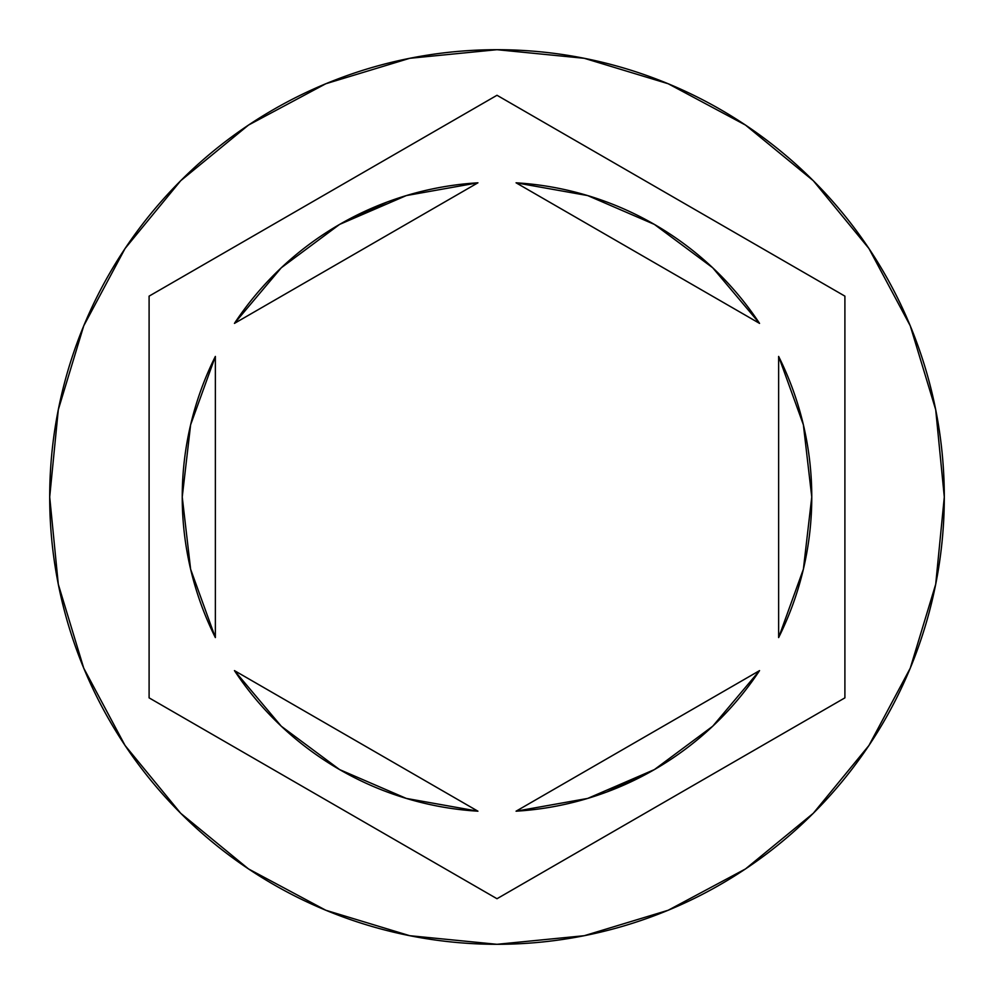 <?xml version="1.0" encoding="UTF-8"?>
<svg xmlns="http://www.w3.org/2000/svg" width="994" height="994" viewBox="0 0 994 994"><rect width="100%" height="100%" fill="white"/><g stroke="black" fill="none" stroke-linecap="round" stroke-linejoin="round"><path stroke-width="1.49" d="M49.7 497A447.3 447.3 0 0 1 497 49.7A447.3 447.3 0 0 1 944.3 497A447.3 447.3 0 0 0 497 49.7A447.3 447.3 0 0 0 49.7 497L58.298 584.261L83.745 668.179L125.082 745.512L180.709 813.291L248.488 868.918L325.821 910.255L409.739 935.702L497 944.3L584.261 935.702L668.179 910.255L745.512 868.918L813.291 813.291L868.918 745.512L910.255 668.179L935.702 584.261L944.3 497L935.702 409.739L910.255 325.821L868.918 248.488L813.291 180.709L745.512 125.082L668.179 83.745L584.261 58.298L497 49.7L409.739 58.298L325.821 83.745L248.488 125.082L180.709 180.709L125.082 248.488L83.745 325.821L58.298 409.739L49.7 497A447.3 447.3 0 0 0 497 944.3A447.3 447.3 0 0 0 944.3 497A447.3 447.3 0 0 1 497 944.3A447.3 447.3 0 0 1 49.7 497M190.624 569.214L215.363 637.576A314.763 314.763 0 0 1 182.237 497A314.763 314.763 0 0 0 182.237 497.025A314.763 314.763 0 0 1 215.363 356.424L190.624 424.786L182.237 497L190.624 569.214A314.763 314.763 0 0 0 190.637 569.251M712.76 267.821A314.763 314.763 0 0 0 712.686 267.746L654.387 224.408L587.653 195.57L516.072 182.809A314.763 314.763 0 0 1 759.553 323.385L712.723 267.784M803.363 569.264A314.763 314.763 0 0 0 803.388 569.164L811.763 497L803.376 424.786A314.763 314.763 0 0 0 803.363 424.736M803.376 424.786L778.637 356.424A314.763 314.763 0 0 1 778.637 637.576L803.376 569.214M712.723 726.216L759.553 670.615A314.763 314.763 0 0 1 516.072 811.191L587.653 798.43L654.387 769.592L712.723 726.216A314.763 314.763 0 0 0 712.773 726.179M281.24 726.179A314.763 314.763 0 0 0 281.314 726.254L339.613 769.592L406.347 798.43L477.928 811.191A314.763 314.763 0 0 1 234.447 670.615L281.277 726.216M516.072 182.809L759.553 323.385L516.072 182.809M778.637 356.424L778.637 637.576L778.637 356.424M759.553 670.615L516.072 811.191L759.553 670.615M477.928 811.191L234.447 670.615L477.928 811.191M215.363 637.576L215.363 356.424L215.363 637.576M497 95.275L844.9 296.137L844.9 697.863L497 898.725L149.1 697.863L149.1 296.137L497 95.275L844.9 296.137L497 95.275L149.1 296.137L149.1 697.863L497 898.725L844.9 697.863L844.9 296.137L844.9 697.863L497 898.725L149.1 697.863L149.1 296.137L497 95.275M654.387 769.592L606.738 792.019M339.613 224.408L281.277 267.784L234.447 323.385A314.763 314.763 0 0 1 477.928 182.809L406.347 195.57L339.613 224.408L387.262 201.981M234.447 323.385L477.928 182.809L234.447 323.385"/></g></svg>
